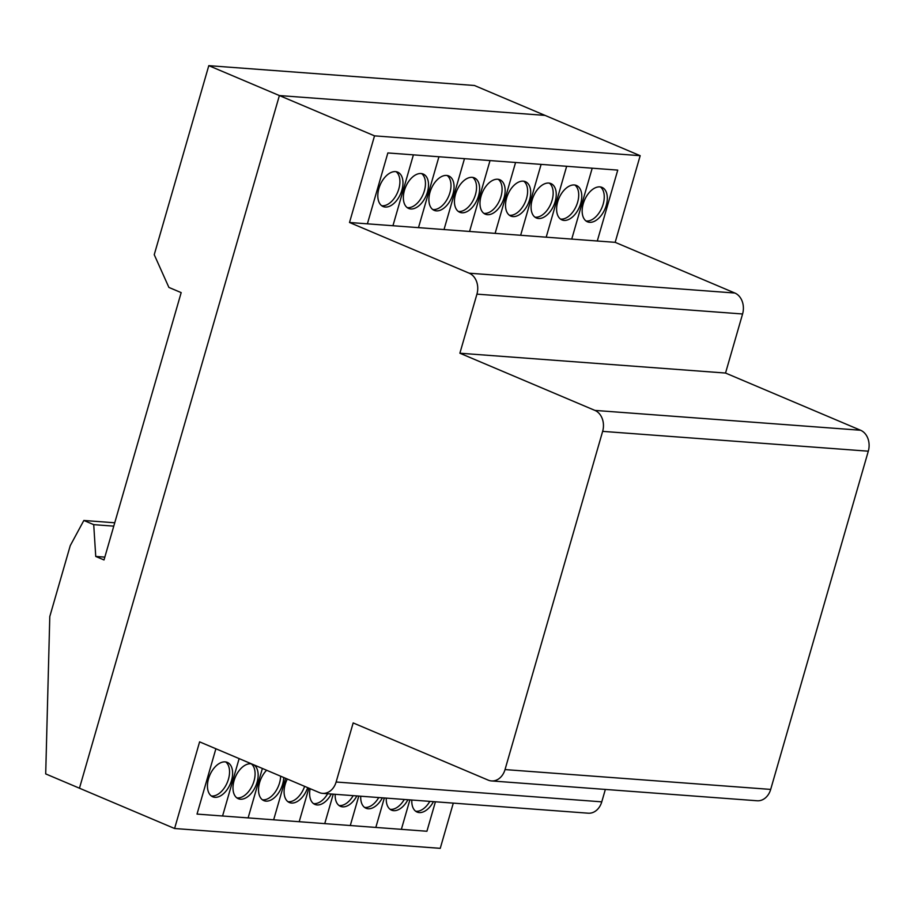 <?xml version="1.0" encoding="UTF-8"?>
<svg xmlns="http://www.w3.org/2000/svg" width="914" height="914" viewBox="0 0 914 914"><rect width="100%" height="100%" fill="white"/><g stroke="black" fill="none" stroke-linecap="round" stroke-linejoin="round"><path stroke-width="1.37" d="M586 220.96A18.68 11.139 113 0 0 586.559 221.017A18.68 11.139 113 0 0 602.109 207.215A18.68 11.139 113 0 0 600.407 186.936M599.858 186.879A18.68 11.139 -67 0 1 602.029 187.393A18.68 11.139 -67 0 1 606.233 205.456A18.68 11.139 -67 0 1 589.633 222.319A18.68 11.139 -67 0 1 587.451 221.805A18.68 11.139 -67 0 1 583.817 201.983A18.68 11.139 -67 0 1 599.858 186.879M560.465 219.052A18.68 11.139 113 0 0 561.013 219.109A18.68 11.139 113 0 0 577.625 202.245A18.68 11.139 113 0 0 574.872 185.028M564.087 220.411A18.68 11.139 -67 0 1 561.916 219.897A18.68 11.139 -67 0 1 557.7 201.834A18.68 11.139 -67 0 1 574.312 184.971A18.68 11.139 -67 0 1 576.483 185.485A18.68 11.139 -67 0 1 580.127 205.307A18.68 11.139 -67 0 1 564.087 220.411M534.918 217.144A18.68 11.139 113 0 0 552.079 200.337A18.68 11.139 113 0 0 549.325 183.12M555.152 201.64A18.68 11.139 -67 0 1 538.54 218.503A18.68 11.139 -67 0 1 536.369 217.989A18.68 11.139 -67 0 1 532.165 199.926A18.68 11.139 -67 0 1 550.948 183.577A18.68 11.139 -67 0 1 555.152 201.64M509.372 215.236A18.68 11.139 113 0 0 509.932 215.293A18.68 11.139 113 0 0 526.533 198.429A18.68 11.139 113 0 0 523.779 181.212M512.994 216.595A18.68 11.139 -67 0 1 510.823 216.081A18.68 11.139 -67 0 1 506.619 198.018A18.68 11.139 -67 0 1 523.231 181.155A18.68 11.139 -67 0 1 525.401 181.669A18.68 11.139 -67 0 1 529.046 201.491A18.68 11.139 -67 0 1 512.994 216.595M483.826 213.328A18.68 11.139 113 0 0 500.998 196.521A18.68 11.139 113 0 0 498.244 179.304M504.06 197.824A18.68 11.139 -67 0 1 487.459 214.687A18.68 11.139 -67 0 1 485.288 214.173A18.68 11.139 -67 0 1 481.072 196.11A18.68 11.139 -67 0 1 499.855 179.761A18.68 11.139 -67 0 1 504.06 197.824M458.291 211.42A18.68 11.139 113 0 0 458.839 211.488A18.68 11.139 113 0 0 475.451 194.625A18.68 11.139 113 0 0 472.698 177.407M455.526 194.202A18.68 11.139 -67 0 1 472.138 177.339A18.68 11.139 -67 0 1 474.309 177.853A18.68 11.139 -67 0 1 478.525 195.916A18.68 11.139 -67 0 1 459.742 212.265A18.68 11.139 -67 0 1 455.526 194.202M432.745 209.512A18.68 11.139 113 0 0 433.305 209.58A18.68 11.139 113 0 0 448.843 195.779A18.68 11.139 113 0 0 447.152 175.499M446.603 175.431A18.68 11.139 -67 0 1 448.774 175.956A18.68 11.139 -67 0 1 452.978 194.008A18.68 11.139 -67 0 1 436.366 210.871A18.68 11.139 -67 0 1 434.196 210.357A18.68 11.139 -67 0 1 430.551 190.535A18.68 11.139 -67 0 1 446.603 175.431M407.198 207.604A18.68 11.139 113 0 0 407.758 207.672A18.68 11.139 113 0 0 424.37 190.809A18.68 11.139 113 0 0 421.605 173.591M404.445 190.386A18.68 11.139 -67 0 1 421.057 173.523A18.68 11.139 -67 0 1 423.228 174.048A18.68 11.139 -67 0 1 427.432 192.1A18.68 11.139 -67 0 1 408.649 208.449A18.68 11.139 -67 0 1 404.445 190.386M381.664 205.696A18.68 11.139 113 0 0 382.212 205.764A18.68 11.139 113 0 0 398.824 188.901A18.68 11.139 113 0 0 396.07 171.683M385.285 207.055A18.68 11.139 -67 0 1 383.115 206.541A18.68 11.139 -67 0 1 378.899 188.478A18.68 11.139 -67 0 1 395.511 171.615A18.68 11.139 -67 0 1 397.681 172.14A18.68 11.139 -67 0 1 401.326 191.951A18.68 11.139 -67 0 1 385.285 207.055M211.294 795.957A18.68 11.139 113 0 0 211.842 796.014A18.68 11.139 113 0 0 227.392 782.224A18.68 11.139 113 0 0 225.701 761.933M225.141 761.876A18.68 11.139 -67 0 1 227.312 762.39A18.68 11.139 -67 0 1 231.528 780.453A18.68 11.139 -67 0 1 214.916 797.316A18.68 11.139 -67 0 1 212.745 796.802A18.68 11.139 -67 0 1 209.1 776.98A18.68 11.139 -67 0 1 225.141 761.876M236.829 797.865A18.68 11.139 113 0 0 237.389 797.922A18.68 11.139 113 0 0 254.001 781.059A18.68 11.139 113 0 0 251.236 763.841M253.921 764.869A18.68 11.139 -67 0 1 257.062 782.361A18.68 11.139 -67 0 1 238.28 798.71A18.68 11.139 -67 0 1 234.075 780.647A18.68 11.139 -67 0 1 250.687 763.784A18.68 11.139 -67 0 1 251.716 763.933M262.375 799.773A18.68 11.139 113 0 0 262.935 799.83A18.68 11.139 113 0 0 280.621 776.18M283.694 777.483A18.68 11.139 -67 0 1 282.609 784.269A18.68 11.139 -67 0 1 265.997 801.132A18.68 11.139 -67 0 1 263.826 800.618A18.68 11.139 -67 0 1 258.628 787.697A18.68 11.139 -67 0 1 266.625 770.251M307.687 787.639A18.68 11.139 -67 0 1 289.372 802.526A18.68 11.139 -67 0 1 285.168 784.463A18.68 11.139 -67 0 1 287.316 779.014M313.456 803.589A18.68 11.139 113 0 0 314.016 803.646A18.68 11.139 113 0 0 327.658 793.74M331.291 794.015A18.68 11.139 -67 0 1 317.089 804.948A18.68 11.139 -67 0 1 314.919 804.423A18.68 11.139 -67 0 1 310.143 788.679M339.003 805.497A18.68 11.139 113 0 0 353.192 795.648M356.837 795.923A18.68 11.139 -67 0 1 342.624 806.856A18.68 11.139 -67 0 1 340.454 806.331A18.68 11.139 -67 0 1 335.198 794.312M364.549 807.405A18.68 11.139 113 0 0 365.097 807.462A18.68 11.139 113 0 0 378.739 797.556M382.383 797.831A18.68 11.139 -67 0 1 368.171 808.764A18.68 11.139 -67 0 1 366 808.239A18.68 11.139 -67 0 1 360.744 796.22M390.095 809.301A18.68 11.139 113 0 0 404.285 799.464M407.918 799.739A18.68 11.139 -67 0 1 393.717 810.672A18.68 11.139 -67 0 1 391.546 810.147A18.68 11.139 -67 0 1 386.279 798.116M415.63 811.209A18.68 11.139 113 0 0 416.19 811.278A18.68 11.139 113 0 0 429.831 801.372M433.464 801.647A18.68 11.139 -67 0 1 419.263 812.58A18.68 11.139 -67 0 1 417.092 812.055A18.68 11.139 -67 0 1 411.826 800.024M615.168 242.336L349.514 222.49L469.202 273.195A16.612 13.07 94.3 0 1 476.937 294.137L459.879 353.215L594.923 410.409A16.612 13.07 94.3 0 1 602.646 431.362L505.031 769.577A16.612 13.07 94.3 0 1 491.515 780.933L757.169 800.767A16.612 13.07 -85.7 0 0 770.685 789.41L868.3 451.196A16.612 13.07 -85.7 0 0 860.565 430.243L725.533 373.049L742.579 313.982A16.612 13.07 -85.7 0 0 734.856 293.028L615.168 242.336L640.177 155.688L474.446 85.493L208.792 65.659L279.387 95.559L545.03 115.393L279.387 95.559L374.523 135.855L640.177 155.688M491.515 780.933A16.612 13.07 94.3 0 1 488.213 780.133L353.17 722.928L336.124 782.007A16.612 13.07 94.3 0 1 322.608 793.363L588.262 813.197A16.612 13.07 -85.7 0 0 601.766 801.841L605.354 789.433M114.741 522.774L83.848 520.466L70.252 545.647L49.79 616.539L45.7 773.907L79.461 788.211L279.387 95.559L79.461 788.211L174.597 828.507L440.251 848.341L453.298 803.12M322.608 793.363A16.612 13.07 94.3 0 1 319.294 792.564L199.606 741.86L174.597 828.507M287.921 801.681A18.68 11.139 113 0 0 288.47 801.738A18.68 11.139 113 0 0 304.625 786.337M459.879 353.215L725.533 373.049M349.514 222.49L374.523 135.855M83.848 520.466L93.719 524.647L95.742 556.443L104.013 559.951L181.178 292.617L168.896 287.419L154.238 254.698L208.792 65.659M95.742 556.443L104.824 557.117M93.719 524.647L113.77 526.144M239.137 758.609L222.57 815.996M435.418 801.795L426.918 831.249L197.024 814.088L215.887 748.76M262.387 768.457L248.117 817.904M285.636 778.305L273.652 819.812M308.886 788.154L299.198 821.72M333.244 794.163L324.744 823.628M358.791 796.071L350.291 825.525M409.872 799.887L401.372 829.341M384.337 797.979L375.825 827.433M413.402 154.854L392.94 225.735M438.937 156.751L418.486 227.643M464.483 158.659L444.021 229.551M367.394 223.827L387.856 152.946L617.75 170.107L597.288 240.999M592.203 168.199L571.741 239.091M490.03 160.567L469.568 231.459M515.576 162.475L495.114 233.367M541.111 164.383L520.649 235.275M566.657 166.291L546.195 237.183M734.856 293.028L469.202 273.195M476.937 294.137L742.579 313.982M860.565 430.243L594.923 410.409M602.646 431.362L868.3 451.196M770.685 789.41L505.031 769.577M601.766 801.841L336.124 782.007"/></g></svg>
